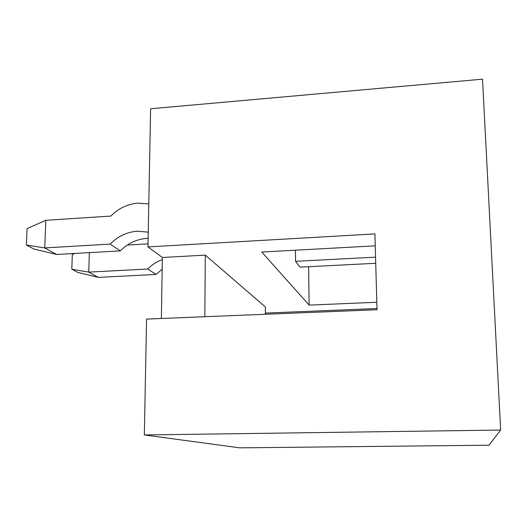 <?xml version="1.0" encoding="UTF-8"?>
<svg xmlns="http://www.w3.org/2000/svg" width="527" height="527" viewBox="0 0 527 527"><rect width="100%" height="100%" fill="white"/><g stroke="black" fill="none" stroke-linecap="round" stroke-linejoin="round"><path stroke-width="0.79" d="M204.838 316.72L205.293 255.127L265.351 306.958L265.384 314.263M500.65 430.052L488.957 445.21L239.686 447.838L144.332 434.953L146.565 319.085L377.016 309.738L374.914 233.922L147.962 246.919L150.623 108.766L482.528 79.162L500.65 430.052L144.332 434.953M161.374 318.486L162.362 257.472L147.962 246.919M45.842 220.293L27.081 228.586L26.35 244.996L33.827 248.981L56.672 254.482L44.723 247.921L45.842 220.293L110.861 216.07C118.529 208.323 127.574 204.015 137.995 203.139L148.785 203.975M205.293 255.127L162.362 257.472M26.35 244.996L44.723 247.921L110.097 244.1L120.334 250.872L56.672 254.482M148.245 232.124L137.389 231.201C126.915 232.012 117.817 236.313 110.097 244.1M148.127 238.323L146.868 238.375C136.671 239.146 127.83 243.309 120.334 250.872M265.377 313.084L376.983 308.526M376.805 302.254L309.145 305.113L261.754 252.038L375.244 245.839M375.731 263.289L300.061 267.136L295.555 261.326L295.43 250.2M309.145 305.113L308.618 266.702M74.682 253.461L72.324 254.449L71.81 269.225L77.825 272.433L98.338 277.38L88.74 272.11L89.353 252.631M162.329 259.6C156.802 261.596 151.947 264.738 147.764 269.027L88.74 272.11L71.81 269.225M162.171 269.277L155.959 274.455L147.764 269.027M98.338 277.38L155.959 274.455M375.56 257.15L295.555 261.326M127.284 245.062L148.015 243.856"/></g></svg>
